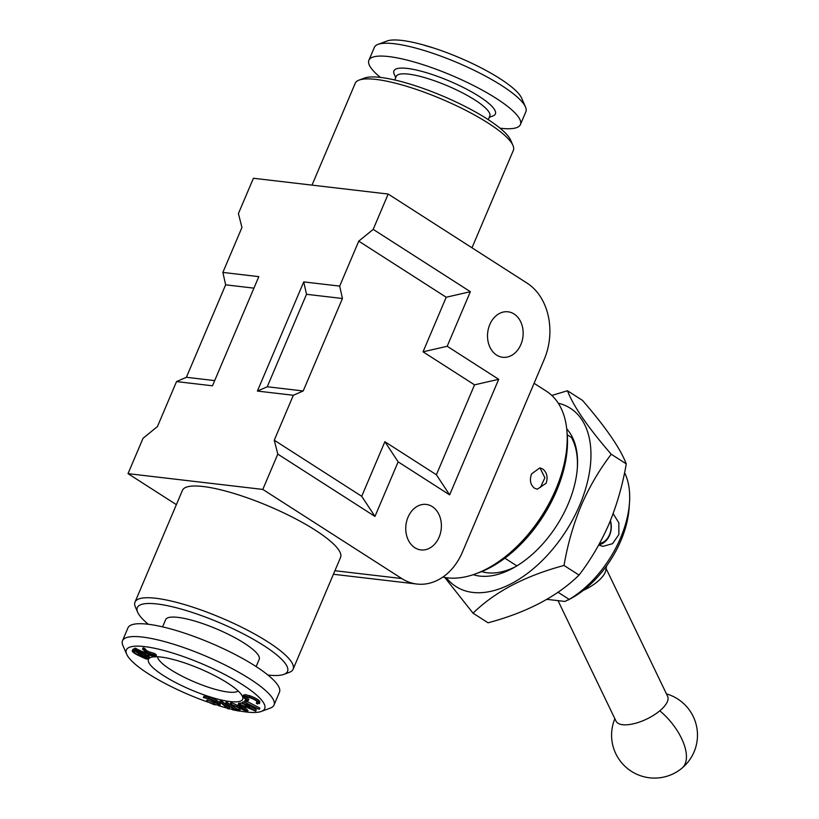<?xml version="1.0" encoding="UTF-8"?>
<svg xmlns="http://www.w3.org/2000/svg" width="819" height="819" viewBox="0 0 819 819"><rect width="100%" height="100%" fill="white"/><g stroke="black" fill="none" stroke-linecap="round" stroke-linejoin="round"><path stroke-width="1.23" d="M473.044 613.185L488.052 622.809C526.863 612.428 557.186 596.529 579.043 575.092C590.837 559.746 600.87 542.608 609.162 523.658C616.994 504.719 622.686 484.797 626.259 463.871C620.249 448.249 605.65 427.078 582.473 400.378L567.465 390.745C573.464 406.378 588.062 427.549 611.24 454.248C599.324 469.809 589.291 486.957 581.132 505.681C573.228 524.877 567.526 544.799 564.035 565.468C525.225 575.849 494.901 591.758 473.044 613.185L444.768 577.456M598.699 545.024L602.917 546.365L612.54 543.683L618.877 534.561L618.867 522.86L613.134 513.626M546.897 599.344L564.813 601.443L569.164 599.406L558.036 592.27M569.164 599.406A85.882 50.778 -57.3 0 0 629.494 502.631A85.882 50.778 -57.3 0 0 624.569 472.655M568.017 600.102L571.304 598.31A78.726 46.54 -57.3 0 0 629.105 508.169L629.494 502.631M583.251 590.427A28.624 11.456 -25.7 0 0 605.743 570.505L606.623 565.888M558.015 600.655L616.021 721.119A28.624 11.456 -25.7 0 0 622.655 724.713A28.624 11.456 -25.7 0 0 659.776 710.81A28.624 11.456 -25.7 0 0 667.608 696.283L606.111 568.57M567.239 434.787L571.447 437.489A85.882 50.778 122.7 0 1 577.303 468.448M473.228 574.682A87.674 51.832 -57.3 0 0 512.981 568.14A87.674 51.832 -57.3 0 0 568.212 503.88A87.674 51.832 -57.3 0 0 577.354 467.751A87.674 51.832 -57.3 0 0 566.728 428.89M516.881 565.878L504.893 558.189M482.176 571.375L483.169 572.02M481.654 571.59A80.508 47.604 -57.3 0 0 513.933 567.475L514.926 567.045M610.411 520.649A17.179 13.309 -83.3 0 1 598.843 544.758M610.206 521.15A15.745 12.203 -83.3 0 1 599.559 543.468M476.853 573.382A103.767 61.353 -57.3 0 0 556.459 491.042A103.767 61.353 -57.3 0 0 567.055 432.739M566.983 445.198L566.789 447.973A103.767 61.353 122.7 0 1 555.968 490.724A103.767 61.353 122.7 0 1 490.591 566.789L488.155 568.12A107.35 63.472 -57.3 0 0 555.794 489.434A107.35 63.472 -57.3 0 0 566.983 445.198A107.35 63.472 -57.3 0 0 546.355 391.175L534.08 383.302M442.884 577.067A107.35 63.472 -57.3 0 0 447.522 577.856A107.35 63.472 -57.3 0 0 488.155 568.12M534.428 488.165L537.315 489.199L546.14 483.241C548.085 477.108 546.897 472.328 542.608 468.898L539.803 467.884L531.562 473.894C529.402 480.006 530.354 484.756 534.428 488.165M540.345 468.632L544.881 477.764L540.448 487.418M277.795 454.115L274.263 440.212L361.711 496.304L384.879 441.717L436.384 474.754L474.539 384.848L423.044 351.822L446.212 297.246L358.753 241.155L373.188 229.371L470.362 291.687L447.194 346.263L498.699 379.299L449.631 494.881L398.136 461.844L374.969 516.431L277.795 454.115L262.807 489.424L401.76 578.542A57.258 44.369 96.7 0 0 416.902 584.039A57.258 44.369 96.7 0 0 462.428 552.098L544.205 359.459A57.258 44.369 96.7 0 0 527.139 283.169L388.186 194.052L253.409 178.266L238.411 213.585L241.953 227.477L222.87 272.43L258.814 276.638L212.479 385.8L176.535 381.593L157.453 426.535L143.018 438.329L128.03 473.648L176.372 504.647M432.289 506.623A22.901 17.752 96.7 0 0 426.228 504.422A22.901 17.752 96.7 0 0 406.705 521.058A22.901 17.752 96.7 0 0 414.844 547.716A22.901 17.752 96.7 0 0 420.905 549.918A22.901 17.752 96.7 0 0 440.427 533.292A22.901 17.752 96.7 0 0 432.289 506.623M514.056 313.984A22.901 17.752 96.7 0 0 507.995 311.793A22.901 17.752 96.7 0 0 488.472 328.419A22.901 17.752 96.7 0 0 496.611 355.088A22.901 17.752 96.7 0 0 502.671 357.279A22.901 17.752 96.7 0 0 522.194 340.653A22.901 17.752 96.7 0 0 514.056 313.984M262.807 489.424L128.03 473.648M274.263 440.212L293.335 395.27L257.401 391.062L267.26 386.763L306.511 294.297L303.736 281.9L257.401 391.062M358.753 241.155L339.68 286.107L303.736 281.9M388.186 194.052L373.188 229.371M293.335 395.27L303.204 390.97L342.444 298.505L306.511 294.297M342.444 298.505L339.68 286.107M303.204 390.97L267.26 386.763M293.12 669.195L340.54 557.473A85.882 19.185 -157 0 0 315.397 530.231A85.882 19.185 -157 0 0 233.149 493.202A85.882 19.185 -157 0 0 182.442 490.356L135.012 602.088A85.882 19.185 23 0 1 185.718 604.934A85.882 19.185 23 0 1 267.977 641.953A85.882 19.185 23 0 1 293.12 669.195A85.882 19.185 23 0 1 289.291 672.358L283.896 674.375A81.583 18.223 23 0 1 267.905 675.03M148.331 624.273A81.583 18.223 23 0 1 137.694 612.315A81.583 18.223 23 0 1 177.549 608.077A81.583 18.223 23 0 1 263.646 645.495A81.583 18.223 23 0 1 283.896 674.375M256.132 666.584L259.203 659.346A50.809 11.353 -157 0 0 244.328 643.232A50.809 11.353 -157 0 0 195.659 621.324A50.809 11.353 -157 0 0 165.653 619.645L162.582 626.873M311.998 185.135L355.241 83.251A85.882 19.185 23 0 1 359.07 80.098A85.882 19.185 23 0 1 488.206 123.116A85.882 19.185 23 0 1 512.96 145.424A85.882 19.185 23 0 1 513.349 150.358L471.99 247.799M359.07 80.098L364.465 78.081A81.583 18.223 23 0 1 487.151 118.95A81.583 18.223 23 0 1 510.667 140.141L512.96 145.424M488.278 119.676L489.793 116.114A50.809 11.353 -157 0 0 474.918 99.99A50.809 11.353 -157 0 0 426.249 78.092A50.809 11.353 -157 0 0 396.242 76.402L394.738 79.975M489.281 117.322L492.925 115.96A55.108 12.316 -157 0 0 479.248 96.458A55.108 12.316 -157 0 0 421.099 71.181A55.108 12.316 -157 0 0 394.174 74.048L395.731 77.621M253.931 288.145L225.645 284.828L186.394 377.293L176.535 381.593M222.87 272.43L225.645 284.828M214.68 380.61L186.394 377.293M137.694 612.315L135.401 607.033A85.882 19.185 23 0 1 135.012 602.088M470.362 291.687L446.212 297.246M447.194 346.263L423.044 351.822M498.699 379.299L474.539 384.848M449.631 494.881L436.384 474.754M398.136 461.844L384.879 441.717M374.969 516.431L361.711 496.304M207.821 702.088A75.143 16.789 23 0 1 148.362 673.781A75.143 16.789 23 0 1 126.699 654.268L122.87 645.464A82.299 18.387 23 0 1 122.502 640.724L127.948 627.886A82.299 18.387 23 0 1 176.546 630.61A82.299 18.387 23 0 1 255.374 666.093A82.299 18.387 23 0 1 279.463 692.198L274.017 705.046A82.299 18.387 23 0 1 270.352 708.066L261.353 711.424A75.143 16.789 23 0 1 239.609 710.964M122.502 640.724A82.299 18.387 23 0 1 171.089 643.458A82.299 18.387 23 0 1 249.918 678.941A82.299 18.387 23 0 1 274.017 705.046M126.699 654.268A75.143 16.789 23 0 1 163.411 650.368A75.143 16.789 23 0 1 242.7 684.827A75.143 16.789 23 0 1 261.353 711.424M243.612 695.925L244.881 694.604L249.938 695.792C255.047 697.675 258.343 699.559 259.818 701.453L259.48 703.593L259.818 701.453M256.327 703.255L257.76 702.221C256.501 700.665 253.788 699.129 249.621 697.604C245.577 696.324 243.888 696.375 244.553 697.747L248.3 700.511L247.655 700.624L243.069 697.215L244.338 695.894L249.385 697.082C254.504 698.955 257.801 700.839 259.275 702.733L257.535 703.992L256.327 703.255L256.869 701.965L257.586 701.985M245.096 696.457L248.853 699.231L248.3 700.511M244.379 702.047L259.295 709.326L245.065 704.381L255.661 711.199L239.916 704.34L251.587 709.039L242.291 703.111L254.852 707.432L244.379 702.047L245.628 699.457M247.625 701.729L259.848 708.036L259.295 709.326M250.809 706.398L256.275 709.878L255.733 711.158M239.916 704.34L240.888 702.835L243.97 704.186M242.291 703.111L242.946 701.781L245.782 702.774M238.247 704.422L239.302 704.473L247.461 711.752L230.231 704.023L236.865 706.613L240.929 706.817L238.247 704.422L238.8 703.132L240.254 703.552M242.291 705.374L248.003 710.462L247.461 711.752M230.231 704.023L230.774 702.733L231.787 702.784L237.408 705.323L239.373 705.425M232.074 709.356A75.143 16.789 23 0 1 229.3 708.67M227.16 708.118A75.143 16.789 23 0 1 218.489 705.62M155.856 656.715A51.167 11.435 23 0 1 227.651 683.066A51.167 11.435 23 0 1 242.404 696.355A51.167 11.435 23 0 1 217.404 699.016A51.167 11.435 23 0 1 163.411 675.542A51.167 11.435 23 0 1 150.706 657.432A51.167 11.435 23 0 1 153.757 656.807M142.526 649.109L143.97 649.539L146.724 652.528L153.859 654.76C156.132 656.183 156.48 656.92 154.914 656.971L148.208 654.565L142.526 649.109L143.069 647.829L144.513 648.259L147.266 651.238L154.402 653.47C156.675 654.893 157.023 655.63 155.456 655.681M134.377 649.426L143.069 653.152C147.748 655.548 149.529 657.166 148.403 658.015L145.649 657.964L147.082 659.152L145.843 658.865L138.012 655.272C133.282 652.856 131.49 651.228 132.627 650.378L135.678 650.481L134.377 649.426L134.92 648.136L146.918 653.705M147.696 654.248L149.345 656.388L148.403 658.015M133.169 649.088L132.228 650.716L133.169 649.088L134.582 648.955M206.419 701.31L213.544 704.053C217.465 705.21 218.97 705.067 218.069 703.634L209.357 699.016L203.368 697.563L203.911 696.283L209.551 697.204L216.625 700.214L220.25 702.907L220.076 705.19L214.035 704.647L206.419 701.31L206.961 700.03L207.872 700.05L214.087 702.774L217.997 703.552M220.362 700.644L221.714 700.972L229.709 707.708L229.156 708.998L227.805 708.66L219.82 701.924L220.362 700.644M231.787 709.141L234.541 709.674L225.624 703.183L226.167 701.903L236.353 708.63L240.08 709.848L239.527 711.138L232.75 709.838L231.787 709.141L232.268 708.015M238.124 690.949A44.011 9.828 23 0 1 210.729 687.991A44.011 9.828 23 0 1 170.628 669.655A44.011 9.828 23 0 1 157.565 656.756M156.409 655.405L154.914 656.971M148.331 653.071L149.089 654.586L153.716 656.244L152.958 654.729L147.717 653.245M154.033 655.497L153.716 656.244L154.32 656.07M153.859 654.76L154.402 653.47M147.42 652.426L147.963 651.136M146.724 652.528L147.266 651.238M143.97 649.539L144.513 648.259M149.089 654.586L149.631 653.316M149.662 653.327L152.918 654.709M135.616 649.713L136.159 648.433M136.937 650.798L137.479 649.518M134.081 651.095C133.231 651.811 134.715 653.132 138.524 655.067L143.571 656.992L136.517 651.187L133.794 651.34M147.215 656.643L146.929 657.309C147.85 656.623 146.396 655.302 142.567 653.357L137.797 651.504L144.82 657.278L147.236 657.053M147.082 659.152L147.502 658.169M143.069 653.152L143.612 651.873M138.524 655.067L139.066 653.787L140.438 654.412M134.725 650.982L139.066 653.787M141.615 652.917L145.362 655.999L147.471 656.029M144.82 657.278L145.362 655.999M203.368 697.563L208.999 698.494L216.083 701.494L219.707 704.186L220.25 702.907M219.707 704.186L220.076 705.19M216.083 701.494L216.625 700.214M208.999 698.494L209.551 697.204M213.544 704.053L214.087 702.774M218.386 704.483L218.069 703.634M207.32 701.34L207.872 700.05M219.82 701.924L221.171 702.262L221.714 700.972M221.171 702.262L229.156 708.998M225.624 703.183L235.8 709.909L236.353 708.63M235.8 709.909L238.564 710.442L239.117 709.152M226.883 703.429L227.426 702.149M238.564 710.442L239.527 711.138M238.493 707.35L244.666 710.155L241.718 707.514L238.493 707.35M239.302 704.473L239.844 703.183M236.865 706.613L237.408 705.323M231.234 704.074L231.787 702.784M244.789 701.832L245.096 701.125M242.404 703.06L242.946 701.781M240.346 704.125L240.888 702.835M246.232 701.044L247.543 701.914L244.871 700.839L246.232 701.044L246.642 700.071M249.385 697.082L249.938 695.792M244.338 695.894L244.881 694.604M243.069 697.215L243.386 695.024M244.379 697.03L244.553 697.747L244.994 696.703M257.913 702.907L257.76 702.221M500.03 128.184A82.299 18.387 -157 0 0 520.413 124.56A82.299 18.387 -157 0 0 496.324 98.454A82.299 18.387 -157 0 0 417.495 62.971A82.299 18.387 -157 0 0 368.898 60.248A82.299 18.387 -157 0 0 380.456 77.426M520.413 124.56L525.87 111.722A82.299 18.387 -157 0 0 525.491 106.982A82.299 18.387 -157 0 0 501.771 85.616A82.299 18.387 -157 0 0 378.009 44.38A82.299 18.387 -157 0 0 374.344 47.41L368.898 60.248M525.491 106.982L521.662 98.178A75.143 16.789 -157 0 0 499.999 78.665A75.143 16.789 -157 0 0 387.008 41.022L378.009 44.38M409.95 41.718L409.07 41.544M423.894 45.065L421.396 44.38M433.558 47.993L424.293 45.28M446.365 577.712A105.917 62.623 -57.3 0 0 579.668 505.221A105.917 62.623 -57.3 0 0 558.271 403.224M551.832 395.454L567.465 390.745M579.043 575.092L564.035 565.468M626.259 463.871L611.24 454.248M614.854 718.713A42.936 42.936 0 0 0 682.073 768.079A42.936 20.997 -129.9 0 0 681.49 738.288A42.936 20.997 -129.9 0 0 659.776 710.81M401.76 578.542L334.92 570.72M682.073 768.079A42.936 42.936 0 0 0 666.441 693.877M416.902 584.039L333.415 574.262M245.424 699.528L244.871 700.808"/></g></svg>
